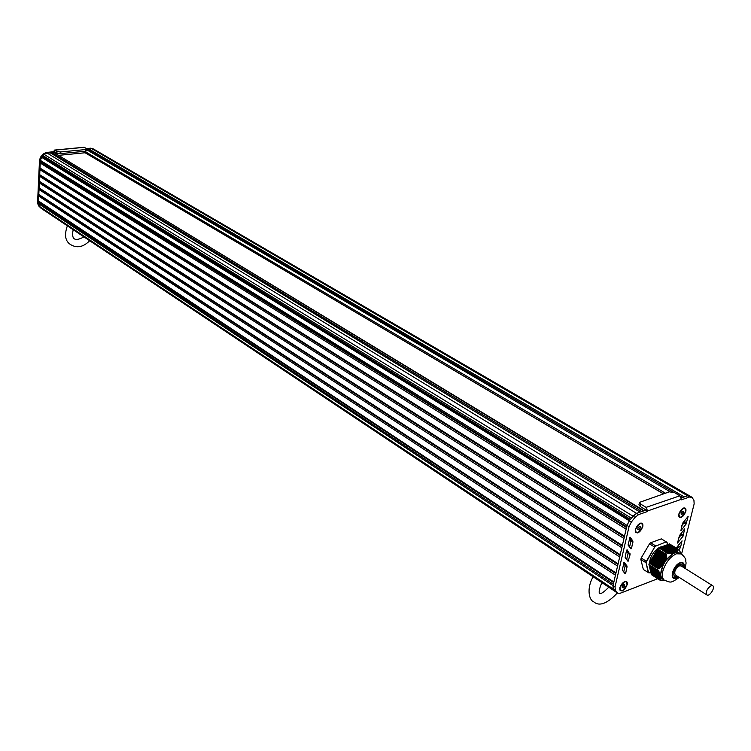 <?xml version="1.0" encoding="UTF-8"?>
<svg xmlns="http://www.w3.org/2000/svg" width="751" height="751" viewBox="0 0 751 751"><rect width="100%" height="100%" fill="white"/><g stroke="black" fill="none" stroke-linecap="round" stroke-linejoin="round"><path stroke-width="1.13" d="M651.352 574.609L659.979 580.157L651.483 574.393M649.277 563.1L657.594 548.953L666.588 554.707L665.564 560.697L662.654 565.512L659.181 568.291L657.96 568.62L649.277 563.1L648.911 564.592L658.092 570.291L660.645 574.787L661.415 578.176L660.739 579.8L651.38 573.924M660.382 579.697L651.258 573.435M660.57 579.406L651.145 572.957M650.929 572.816L660.739 579.115L651.023 572.469M660.842 578.758L650.901 571.98M650.685 571.849L660.946 578.42L650.788 571.492M650.573 571.361L660.993 578.035L650.666 571.013M660.974 577.613L650.544 570.525M660.946 577.172L650.432 570.037M650.216 569.896L660.889 576.73L650.31 569.549M650.094 569.408L660.767 576.242L650.188 569.061M660.598 575.717L650.075 568.573M660.401 575.172L649.953 568.085M660.167 574.609L649.831 567.596M659.885 574.017L649.718 567.108M659.575 573.398L649.596 566.62M649.38 566.479L659.256 572.788L649.474 566.132M658.834 572.093L649.362 565.644M658.411 571.408L649.24 565.146M657.96 570.704L649.089 564.724M657.613 548.925L658.758 547.826L667.47 553.262L666.315 554.369L657.613 548.925M658.956 547.93L668.249 553.309M659.425 547.798L669.103 553.318M659.941 547.61L669.93 553.318M660.467 547.413L670.559 553.656L667.864 553.618L658.777 547.817M660.983 547.226L671.478 553.243L671.187 553.656L660.786 547.094M661.5 547.028L672.192 553.168M662.025 546.841L672.877 553.074M662.542 546.644L673.516 552.952M663.058 546.456L674.107 552.802M663.584 546.259L674.68 552.633L673.234 553.374L671.929 553.6L661.302 546.906M664.616 545.883L675.656 552.22L675.13 552.454M665.133 545.686L676.088 551.966M665.649 545.498L676.482 551.694L675.825 552.398L664.935 545.564M666.165 545.301L676.454 551.703M667.207 544.926L677.421 550.736M667.723 544.738L677.684 550.389L677.449 551.347L667.01 544.804M677.965 550.511L668.033 544.419M678.153 550.117L668.55 544.231M669.254 544.156L678.144 549.281L669.423 543.893M669.301 544.09L678.923 549.638L669.441 543.884M662.26 580.542L659.969 580.166L651.286 574.271M678.266 549.638L669.066 544.043M662.269 580.542L664.729 580.457M652.891 556.989L663.537 563.945M649.972 568.817L660.88 575.876M650.328 570.281L661.04 577.228M660.861 578.777L650.807 572.328L648.986 572.947L643.344 569.483L640.847 559.448L641.194 557.993L646.029 561.063L645.672 562.527L640.847 559.448M660.58 579.425L651.042 573.304M660.392 579.716L651.164 573.783M681.326 553.872L678.951 549.666L680.575 547.188L682.03 540.833L676.257 547.986M654.008 555.083L664.87 561.682M665.564 560.64L673.206 553.327M649.258 563.128L657.96 568.62M657.923 568.638L657.566 570.112L648.911 564.592M660.58 574.778L662.973 565.052M664.41 580.26L661.321 577.885M664.823 545.62L675.731 552.267M674.032 552.905L663.386 546.137M676.491 552.098L681.166 553.769M681.241 553.816L679.89 552.98L674.82 552.82C668.446 555.965 663.94 561.72 661.312 570.103C660.289 574.628 660.833 577.697 662.955 579.321L663.152 579.443M677.993 576.627L676.416 577.5L673.647 577.435C669.047 574.825 678.519 560.077 682.697 563.372L683.729 567.568M662.157 546.681L660.307 547.075C654.224 550.333 650.573 555.665 649.371 563.062M660.918 578.711L650.807 572.224L648.507 572.487L646.067 562.527L654.647 547.132L655.698 546.137L666.184 541.875L661.321 538.871L650.638 542.766L655.501 545.799L654.356 546.888L649.493 543.855L641.194 557.993M655.698 546.137L666.184 541.875L667.057 542.382L667.461 544.616M648.507 572.487L648.986 572.947M646.067 562.527L648.141 572.562M646.386 561.194L654.647 547.132M649.493 543.855L650.638 542.766M661.321 538.871L666.963 542.25M638.66 529.765L637.749 529.324L638.143 527.643L639.448 526.413L640.368 526.855L639.965 528.535L638.66 529.765L637.768 529.211M639.965 528.535L638.294 527.502M639.88 523.334L641.795 523.447M636.088 532.59L635.139 530.929M635.487 529.352C637.148 524.977 639.298 523.034 641.936 523.531L642.603 526.836C640.941 531.201 638.791 533.135 636.153 532.637L635.487 529.352M681.88 514.463L681.026 514.022L681.429 512.379L682.687 511.187L683.541 511.638L683.138 513.271L681.88 514.463L681.035 513.966M683.138 513.271L681.504 512.304M683.157 508.174L684.893 508.267M679.448 517.251L678.547 515.777M678.895 514.022C680.509 509.816 682.556 507.92 685.034 508.343L685.654 511.638C684.039 515.834 681.992 517.721 679.514 517.298L678.895 514.022M623.133 587.826L622.222 587.442L622.598 585.827L623.893 584.588L624.804 584.982L624.428 586.597L623.133 587.826L622.26 587.254M624.428 586.597L622.87 585.564M624.522 581.537L626.306 581.706M620.504 590.577L619.641 588.991M619.979 587.573C621.659 583.217 623.818 581.283 626.447 581.79L627.038 584.86C625.348 589.206 623.189 591.131 620.561 590.624L619.979 587.573M86.966 149.027L86.872 150.679L85.642 151.195L60.258 153.655L56.907 153.148L53.856 151.298L54.485 150.069L56.992 151.477L60.343 151.984L85.745 149.543L86.966 149.027L86.647 148.632L84.103 147.252L54.513 150.069M55.292 152.171L53.856 151.298L54.682 152.228L47.003 152.969L44.196 154.453L41.634 157.316L40.357 160.385L38.376 203.615L39.371 206.365L42.206 209.05M88.778 148.951L87.294 149.092L88.008 149.496L91.716 148.66L93.631 149.083L689.502 495.82M93.471 148.998L90.862 148.163L86.553 148.576M53.837 151.711L46.168 152.453L43.361 153.936L40.798 156.799L39.521 159.86L37.55 203.07L38.554 205.812L41.333 208.468M615.839 591.938L613.417 589.037L613.041 585.573L627.001 525.418L629.282 520.818L632.962 516.153L636.538 513.346L645.391 510.295L645.015 509.403L647.578 510.952L640.218 506.503L638.96 504.7L639.486 502.438M680.434 496.214L682.621 497.5L681.373 497.922L687.597 495.791L689.653 495.913M625.705 573.238L627.076 566.085L624.165 562.264L622.222 570.028L625.142 573.745L625.705 573.238L623.724 571.943L625.17 565.785L623.583 562.828M629.554 547L631.009 540.842L629.432 537.791M681.57 526.01L684.011 522.903L685.025 520.105M678.538 538.195L680.979 535.087L681.964 532.356M676.98 548.437L678.932 544.513M626.625 559.514L628.08 553.356L626.494 550.361M681.382 499.302L679.899 495.801L674.586 492.694L669.348 491.839L639.505 502.372L640.763 504.165L646.076 507.376L647.578 510.952L681.382 499.302L681.241 499.884L689.643 496.984L692.197 497.631L693.933 500.297L694.149 503.883L681.57 554.022M631.553 548.371L632.943 541.096L630.033 537.134L628.061 545.029L630.981 548.878L631.553 548.371L629.704 547.197M682.565 523.259L680.866 530.694L686.038 524.114L688.141 516.406L682.565 523.259M684.696 528.854L679.514 535.501L677.458 543.067L682.988 536.317L684.696 528.854M630.089 554.642L627.123 549.779L626.522 550.258L625.132 557.58L628.052 561.363L630.089 554.642L628.08 553.356M657.716 578.721L620.119 593.29L617.735 593.206L615.398 590.361L615.031 586.897L629.038 526.686L631.319 522.076L635.008 517.411L638.585 514.595L647.437 511.544L645.391 510.295M647.437 511.544L647.578 510.952M627.216 584.794C627.667 582.147 626.878 581.021 624.841 581.415L619.8 587.639L620.129 590.577L622.41 590.915L627.216 584.794M685.823 511.572C686.33 508.765 685.55 507.582 683.476 508.042L678.726 514.078L678.566 516.003L681.101 517.589L685.823 511.572M642.781 526.77C643.26 523.898 642.405 522.715 640.218 523.203L635.308 529.408L635.646 532.534L637.909 532.957L642.781 526.77M38.554 205.812L613.651 589.375L612.863 586.907M615.21 591.309L40.592 207.257M684.274 496.927L687.597 495.782L689.596 495.876L691.549 497.021M613.426 589.094L39.381 206.365L38.385 203.624L40.357 160.376L41.634 157.316L44.196 154.453L47.003 152.969L50.796 153.082L51.594 152.528L641.833 511.525L643.616 510.905L53.969 152.566L644.123 510.736M43.089 155.701L631.366 518.181L636.538 513.346L640.049 512.135L50.045 152.669M631.319 522.076L629.282 520.818L629.704 520.274L41.934 156.987M40.31 161.381L626.672 526.808L627.001 525.418L39.521 159.86M51.594 152.528L53.143 152.378M663.433 493.839L84.187 152.237L84.178 151.336M86.956 149.12L673.497 492.187M42.169 209.022L40.676 207.642M620.063 555.327L39.812 182.08M619.688 556.932L39.324 182.953M618.092 563.804L39.099 187.891M617.932 564.489L39.512 188.661M617.566 566.094L39.024 189.534M615.98 572.919L38.799 194.453M615.82 573.595L39.212 195.222M615.454 575.191L38.723 196.095M613.877 581.987L38.498 200.996M613.727 582.654L38.911 201.766M613.36 584.25L38.432 202.629M684.283 496.927L88.787 148.951M673.638 492.243L88.008 149.496M682.584 497.509L680.5 496.289M640.134 512.107L50.796 153.082M630.427 519.354L42.807 156.649M626.503 527.531L40.723 162.169M626.137 529.145L40.235 163.051M624.513 536.139L40.01 168.046M624.344 536.852L40.423 168.825M623.968 538.467L39.934 169.707M622.363 545.414L39.709 174.683M622.194 546.118L40.113 175.462M621.828 547.723L39.625 176.335M620.223 554.632L39.399 181.301M58.569 155.354L85.088 152.763M712.746 585.742L681.073 565.907L679.336 565.869C675.29 568.807 673.938 571.821 675.29 574.909L706.851 594.914C709.479 597.007 715.656 587.385 712.746 585.742L711.019 585.724C706.954 588.765 705.564 591.826 706.851 594.914M665.161 545.658L675.938 552.342M664.644 545.855L675.421 552.539M664.128 546.043L674.896 552.727M665.339 545.433L676.041 552.06M665.855 545.235L676.435 551.797M663.612 546.23L674.379 552.924M664.306 545.808L675.083 552.501M666.381 545.048L676.801 551.497M663.086 546.428L673.863 553.121M663.79 546.005L674.567 552.689M666.897 544.86L677.12 551.187M662.57 546.615L673.347 553.318M667.414 544.663L677.402 550.849M663.274 546.193L674.032 552.877M667.93 544.475L677.646 550.483M662.053 546.812L672.774 553.478M662.748 546.39L673.422 553.018M668.437 544.287L677.862 550.107M661.528 547L672.07 553.562M662.232 546.578L672.783 553.13M668.953 544.09L678.04 549.704M661.011 547.188L671.338 553.618M661.715 546.766L672.089 553.224M660.495 547.385L670.559 553.656M661.19 546.963L671.366 553.29M659.969 547.573L669.751 553.675M660.673 547.15L670.605 553.337M660.148 547.348L669.808 553.365M659.631 547.535L668.972 553.365M659.453 547.77L668.906 553.665M659.115 547.732L668.108 553.346M667.526 553.28L668.043 553.6M667.742 544.71L677.749 550.896M667.226 544.897L677.496 551.253M666.71 545.085L677.205 551.581M666.193 545.273L676.876 551.891M665.677 545.47L676.454 552.145M654.309 554.782L665.057 561.551M654.412 554.623L665.151 561.391M654.722 554.097L665.47 560.856M654.515 554.229L665.161 560.931M653.905 555.477L664.654 562.246M653.999 555.308L664.748 562.086M654.112 554.923L664.842 561.682M655.125 553.403L665.818 560.133M654.919 553.543L665.442 560.162M653.501 556.162L664.241 562.94M653.595 556.003L664.344 562.771M653.699 555.609L664.447 562.386M654.421 554.398L665.086 561.11M655.529 552.717L666.053 559.326M655.323 552.858L665.686 559.364M654.825 553.703L665.377 560.34M653.098 556.848L663.837 563.635M653.192 556.688L663.931 563.466M653.295 556.303L664.034 563.072M653.605 555.768L664.353 562.546M655.933 552.032L666.24 558.491M655.726 552.163L665.884 558.537M655.229 553.018L665.63 559.551M652.694 557.542L663.424 564.32M652.788 557.383L663.527 564.161M653.201 556.463L663.94 563.241M656.336 551.337L666.39 557.646M656.13 551.478L666.053 557.693M655.632 552.323L665.846 558.735M652.29 558.228L663.02 565.015M652.384 558.068L663.114 564.855M652.488 557.674L663.142 564.414M656.74 550.652L666.512 556.763M656.543 550.783L666.184 556.829M656.036 551.638L666.015 557.899M652.084 558.368L662.617 565.034M652.797 557.148L663.518 563.926M657.144 549.957L666.597 555.871M656.947 550.098L666.278 555.937M656.44 550.952L666.156 557.035M651.887 558.922L662.523 565.653M651.981 558.753L662.654 565.512M652.394 557.843L663.03 564.564M657.529 549.291L666.616 554.97M657.35 549.403L666.344 555.036M656.843 550.258L666.259 556.153M651.483 559.608L661.922 566.226M651.577 559.448L662.072 566.094M651.68 559.054L662.053 565.625M651.99 558.528L662.495 565.174M657.256 549.572L666.334 555.252M651.07 560.293L661.293 566.78M651.173 560.133L661.443 566.648M651.277 559.748L661.453 566.198M651.586 559.213L661.922 565.766M650.666 560.988L660.627 567.305M650.76 560.819L660.786 567.183M650.873 560.434L660.814 566.742M651.183 559.908L661.302 566.329M650.263 561.673L659.922 567.803M650.357 561.513L660.091 567.69M650.46 561.119L660.138 567.268M650.77 560.593L660.655 566.864M650.056 561.814L659.425 567.765M650.366 561.288L659.979 567.38M649.437 563.034L658.355 568.714M649.962 561.973L659.256 567.878M649.953 562.199L659.359 568.178M649.859 562.358L659.181 568.291M649.653 562.499L658.693 568.244M649.559 562.659L658.514 568.357M649.549 562.865L658.589 568.61M657.623 549.103L666.588 554.707M657.247 549.798L666.616 555.656M656.834 550.483L666.531 556.557M656.43 551.178L666.428 557.439M656.027 551.863L666.278 558.293M655.623 552.558L666.099 559.129M655.219 553.243L665.874 559.946M654.816 553.938L665.564 560.697M649.85 568.329L660.439 575.097M649.737 567.84L660.195 574.524M650.094 569.305L660.767 576.139M649.615 567.352L659.913 573.933M650.206 569.793L660.88 576.627M649.493 566.864L659.594 573.313M659.012 572.187L659.481 572.487M649.38 566.376L659.237 572.666M650.45 570.76L661.04 577.547M658.589 571.502L659.078 571.811M649.258 565.888L658.843 571.999M650.563 571.248L661.04 577.96M658.139 570.807L658.636 571.117M649.136 565.39L658.42 571.314M649.014 564.902L657.96 570.61M650.685 571.736L661.002 578.354M650.92 572.703L660.805 579.049M651.042 573.191L660.655 579.368M651.155 573.68L660.467 579.659M651.474 574.412L660.336 580.11M651.277 574.158L660.251 579.932M684.996 568.366C686.808 561.081 685.738 563.438 685.785 560.575C686.217 559.411 684.771 557.195 681.439 553.938L676.369 553.787C669.995 556.932 665.489 562.696 662.851 571.079C661.828 575.613 662.373 578.683 664.494 580.307L664.682 580.429M684.077 567.784C684.724 563.532 683.41 561.851 680.124 562.724C672.708 565.24 668.69 581.396 676.266 578.073L678.35 576.852M666.287 542.241L667.001 542.588M667.498 544.606L667.029 542.541M54.785 150.144L84.403 147.327M56.992 151.477L56.907 153.148M90.862 148.163L689.643 496.984M40.845 208.074L615.388 591.535M37.55 203.07L613.032 585.62M40.798 156.799L629.282 520.809M43.361 153.936L635.008 517.411M46.168 152.453L638.585 514.595M60.343 151.984L60.258 153.655M85.745 149.543L85.642 151.195M679.899 495.801L646.076 507.376M640.763 504.165L640.218 506.503M627.169 567.08L625.17 565.785M627.076 566.085L625.076 564.79M633.037 542.119L631.009 540.842M632.943 541.096L630.924 539.828M686.658 522.865L684.64 521.654M686.038 524.114L684.011 522.903M683.607 535.078L681.598 533.858M682.988 536.317L680.979 535.087M680.575 547.188L678.575 545.958M679.955 548.418L677.956 547.188M629.995 553.647L627.986 552.361M628.615 560.856L626.71 559.626M629.038 526.686L627.001 525.418M615.031 586.897L613.041 585.573M615.398 590.361L613.417 589.037M617.36 592.849L615.379 591.525M669.976 491.698L86.909 149.9M665.386 493.172L84.647 151.289M663.546 493.801L84.131 152.106M676.998 575.998C671.169 578.871 673.985 566.658 679.617 564.724L681.842 564.808L682.725 566.939M665.452 545.376L676.116 551.985M665.968 545.179L676.501 551.713M664.419 545.761L675.196 552.445M667.526 544.616L677.44 550.746M662.861 546.334L673.544 552.971M662.344 546.521L672.905 553.093M661.828 546.719L672.229 553.187M660.27 547.291L669.967 553.337M659.744 547.479L669.141 553.337M659.228 547.676L668.287 553.327M649.859 568.441L660.429 575.2M649.737 567.953L660.195 574.637M649.981 568.929L660.627 575.735M649.624 567.465L659.922 574.046M649.502 566.967L659.613 573.426M650.338 570.385L660.964 577.2M649.258 565.991L658.871 572.131M650.45 570.873L661.002 577.632M649.146 565.503L658.458 571.445M649.024 565.015L658.007 570.741M679.261 577.435C669.836 583.856 671.112 582.354 664.494 580.307L662.955 579.321M667.573 544.644L667.057 542.382M41.249 208.412L615.717 591.854M617.735 593.206L615.754 591.882M663.386 493.848L84.187 152.237M593.121 576.768C586.39 588.315 589.028 600.274 593.741 601.842C599.364 606.658 607.24 603.701 617.35 592.952M601.851 582.598C599.364 588.568 598.603 592.229 599.589 593.59L599.551 593.572M599.57 593.572C601.082 594.107 604.133 591.985 608.742 587.198M67.365 225.835C64.164 234.979 65.234 241.221 70.575 244.582C76.931 248.431 83.295 247.154 89.679 240.733M73.185 229.731C71.157 239.485 74.734 241.878 83.934 236.903"/></g></svg>
